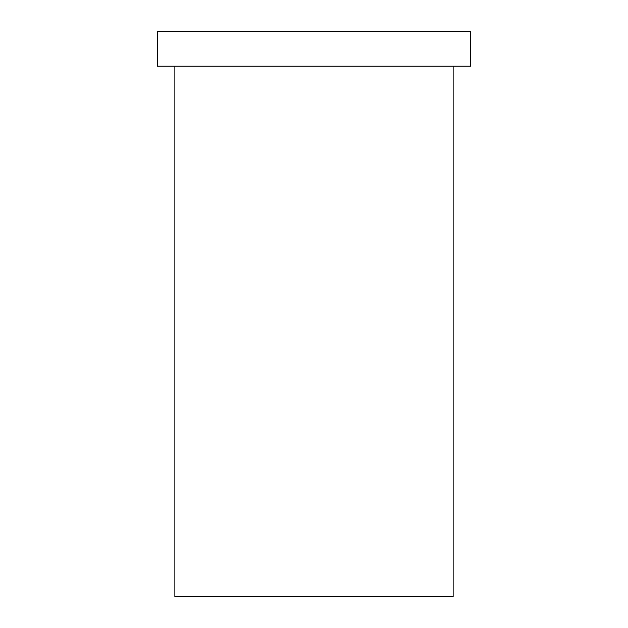 <?xml version="1.0" encoding="UTF-8"?>
<svg xmlns="http://www.w3.org/2000/svg" width="628" height="628" viewBox="0 0 628 628"><rect width="100%" height="100%" fill="white"/><g stroke="black" fill="none" stroke-linecap="round" stroke-linejoin="round"><path stroke-width="0.94" d="M174.874 66.183L174.874 596.6L453.126 596.6L453.126 66.183M157.487 31.4L470.513 31.4L470.513 66.183L157.487 66.183L157.487 31.4"/></g></svg>
